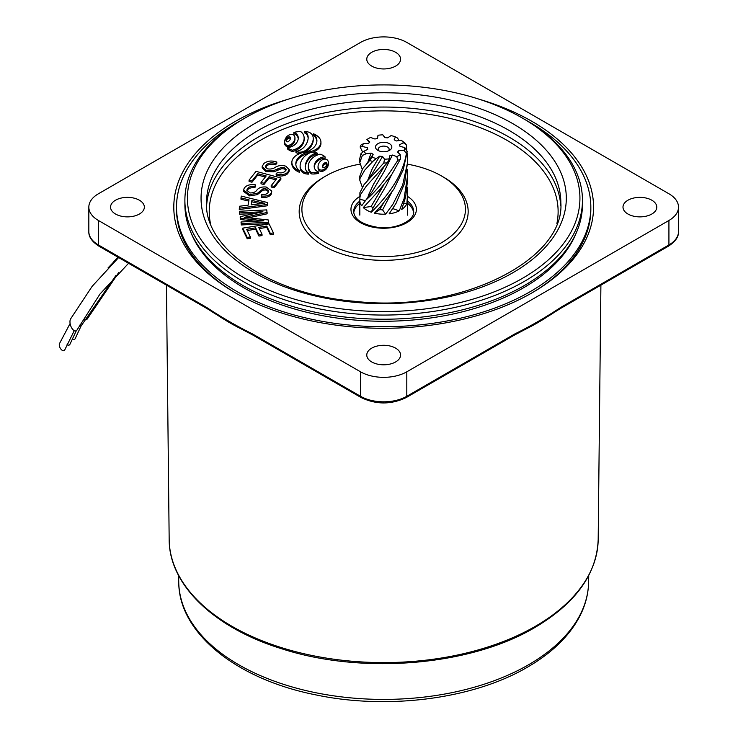<?xml version="1.0" encoding="UTF-8"?>
<svg xmlns="http://www.w3.org/2000/svg" width="738" height="738" viewBox="0 0 738 738"><rect width="100%" height="100%" fill="white"/><g stroke="black" fill="none" stroke-linecap="round" stroke-linejoin="round"><path stroke-width="1.11" d="M244.896 118.098L243.106 119.132A198.79 114.768 0 0 0 184.887 200.284A198.79 114.768 0 0 0 351.712 313.567A198.79 114.768 0 0 0 582.457 200.284A198.79 114.768 0 0 0 524.238 119.132L522.449 118.098A196.253 113.301 0 0 0 415.226 86.383A196.253 113.301 0 0 0 244.896 118.098A196.253 113.301 0 0 0 196.898 232.996A196.253 113.301 0 0 0 352.118 310.052A196.253 113.301 0 0 0 558.343 249.878A196.253 113.301 0 0 0 522.449 118.098M582.457 200.284L582.457 204.454A198.79 114.768 180 0 1 351.712 317.727A198.79 114.768 180 0 1 184.887 204.454L184.887 200.284M576.313 232.765A197.701 114.141 180 0 1 351.888 319.775A197.701 114.141 180 0 1 191.031 232.765M304.573 131.576A5.138 2.97 180 0 1 306.565 132.886A17.177 9.917 180 0 1 307.977 135.792A26.946 15.563 180 0 1 308.17 137.646A26.946 15.563 180 0 1 308.078 138.938A39.151 22.601 180 0 1 306.98 142.683A38.127 22.011 180 0 1 304.803 146.262A23.625 13.644 180 0 1 302.174 148.827A14.077 8.127 180 0 1 298.622 150.755A4.529 2.62 180 0 1 295.947 151.179A5.111 2.952 0 0 0 298.955 152.129A5.803 3.349 0 0 0 302.423 151.825A9.105 5.258 0 0 0 304.757 150.875A24.068 13.893 0 0 0 308.438 148.209A30.913 17.85 0 0 0 311.076 145.1A34.972 20.194 0 0 0 312.755 141.539A31.153 17.989 0 0 0 313.235 138.412A31.153 17.989 0 0 0 313.216 137.886A17.767 10.258 0 0 0 312.432 135.155A10.95 6.328 0 0 0 310.255 132.886A5.922 3.413 0 0 0 307.921 131.936A10.397 6.005 0 0 0 306.224 131.65A6.624 3.819 0 0 0 305.975 131.622A6.624 3.819 0 0 0 304.573 131.576L304.573 132.914A5.138 2.97 180 0 1 306.565 134.215A17.177 9.917 180 0 1 307.977 137.13A26.946 15.563 180 0 1 308.143 138.32M308.687 172.784A5.48 3.164 180 0 1 306.787 171.474A17.177 9.917 180 0 1 305.375 168.568A26.946 15.563 180 0 1 305.181 166.705A26.946 15.563 180 0 1 305.274 165.413A39.151 22.601 180 0 1 306.371 161.677A38.127 22.011 180 0 1 308.549 158.098A23.625 13.644 180 0 1 311.178 155.524A14.077 8.127 180 0 1 314.729 153.596A4.529 2.62 180 0 1 317.405 153.172A5.111 2.952 0 0 0 315.098 152.323A5.627 3.247 0 0 0 314.351 152.222A5.627 3.247 0 0 0 311.122 152.471A8.902 5.138 0 0 0 308.585 153.476A24.068 13.893 0 0 0 304.895 156.133A30.913 17.85 0 0 0 302.008 159.657A34.972 20.194 0 0 0 300.458 163.329A31.153 17.989 0 0 0 300.126 165.939A31.153 17.989 0 0 0 300.135 166.465A17.767 10.258 0 0 0 300.919 169.196A10.95 6.328 0 0 0 303.097 171.465A5.959 3.441 0 0 0 305.431 172.415A10.175 5.876 0 0 0 307.128 172.71A6.624 3.819 0 0 0 308.687 172.784L308.687 174.113A6.624 3.819 0 0 1 307.128 174.039A10.175 5.876 0 0 1 305.431 173.753A5.959 3.441 0 0 1 303.097 172.803A10.95 6.328 0 0 1 300.919 170.533A17.767 10.258 0 0 1 300.135 167.803A31.153 17.989 0 0 1 300.126 167.277L300.126 165.939M326.86 164.611A3.303 1.91 0 0 0 326.565 164.177A0.858 0.498 0 0 0 325.403 163.974A3.303 1.91 0 0 0 324.406 164.445A6.347 3.662 0 0 0 323.641 165.127A10.895 6.291 0 0 0 322.635 166.917M326.565 162.84A0.858 0.498 0 0 0 325.403 162.637A3.303 1.91 0 0 0 324.406 163.107A6.347 3.662 0 0 0 323.641 163.79A10.895 6.291 0 0 0 322.571 165.829A6.347 3.662 0 0 0 322.524 166.281A6.347 3.662 0 0 0 322.552 166.64A3.303 1.91 0 0 0 322.93 167.351A0.858 0.498 0 0 0 324.093 167.554A3.303 1.91 0 0 0 325.089 167.083A6.347 3.662 0 0 0 325.855 166.401A10.895 6.291 0 0 0 326.925 164.371A6.347 3.662 0 0 0 326.971 163.91A6.347 3.662 0 0 0 326.943 163.55A3.303 1.91 0 0 0 326.565 162.84L326.565 164.177M325.384 159.094A2.435 1.411 0 0 0 323.908 159.224A7.011 4.05 0 0 0 321.657 160.247A12.343 7.131 0 0 0 319.978 161.76A20.138 11.623 0 0 0 318.06 166.188A12.343 7.131 0 0 0 318.041 166.53A12.343 7.131 0 0 0 318.299 167.987A7.011 4.05 0 0 0 319.453 169.5A2.435 1.411 0 0 0 322.524 169.943A7.011 4.05 0 0 0 324.775 168.919A12.343 7.131 0 0 0 326.454 167.406A20.138 11.623 0 0 0 328.373 162.978A12.343 7.131 0 0 0 328.392 162.637A12.343 7.131 0 0 0 328.133 161.188A7.011 4.05 0 0 0 326.989 159.666A2.435 1.411 0 0 0 325.384 159.094M293.853 132.406A6.356 3.672 180 0 1 296.086 133.56A11.753 6.79 180 0 1 297.774 135.709A16.015 9.243 180 0 1 298.281 138.006A16.015 9.243 180 0 1 298.281 138.135A21.586 12.463 180 0 1 297.654 140.94A21.651 12.5 180 0 1 295.947 143.596A16.236 9.373 180 0 1 293.549 145.626A11.974 6.91 180 0 1 290.32 147.093A6.457 3.727 180 0 1 287.405 147.545A14.207 8.201 0 0 0 289.785 149.15A11.411 6.587 0 0 0 292.516 150.201A17.122 9.88 0 0 0 298.835 147.24A25.968 14.991 0 0 0 303.244 142.047A26.254 15.157 0 0 0 304.13 138.135A26.254 15.157 0 0 0 303.927 136.253A17.777 10.258 0 0 0 301.021 131.788A10.978 6.338 0 0 0 300.91 131.779A10.978 6.338 0 0 0 297.543 131.761A13.385 7.731 0 0 0 293.853 132.406L293.853 133.735A6.356 3.672 180 0 1 296.086 134.897A11.753 6.79 180 0 1 297.774 137.047A16.015 9.243 180 0 1 298.244 138.707M290.366 138.836A3.303 1.91 0 0 0 290.071 138.403A0.858 0.498 0 0 0 288.909 138.191A3.303 1.91 0 0 0 287.912 138.67A6.347 3.662 0 0 0 287.147 139.353A10.895 6.291 0 0 0 286.141 141.133M290.071 137.065A0.858 0.498 0 0 0 288.909 136.862A3.303 1.91 0 0 0 287.912 137.333A6.347 3.662 0 0 0 287.147 138.015A10.895 6.291 0 0 0 286.076 140.054A6.347 3.662 0 0 0 286.021 140.506A6.347 3.662 0 0 0 286.058 140.866A3.303 1.91 0 0 0 286.427 141.576A0.858 0.498 0 0 0 287.589 141.779A3.303 1.91 0 0 0 288.586 141.309A6.347 3.662 0 0 0 289.361 140.626A10.895 6.291 0 0 0 290.431 138.587A6.347 3.662 0 0 0 290.477 138.135A6.347 3.662 0 0 0 290.449 137.775A3.303 1.91 0 0 0 290.071 137.065L290.071 138.403M291.953 134.344A2.435 1.411 0 0 0 290.468 134.473A7.011 4.05 0 0 0 288.217 135.497A12.343 7.131 0 0 0 286.538 137.01A20.138 11.623 0 0 0 284.619 141.438A12.343 7.131 0 0 0 284.61 141.779A12.343 7.131 0 0 0 284.868 143.227A7.011 4.05 0 0 0 286.012 144.749A2.435 1.411 0 0 0 289.093 145.192A7.011 4.05 0 0 0 291.344 144.168A12.343 7.131 0 0 0 293.014 142.655A20.138 11.623 0 0 0 294.942 138.227A12.343 7.131 0 0 0 294.951 137.886A12.343 7.131 0 0 0 294.693 136.438A7.011 4.05 0 0 0 293.549 134.916A2.435 1.411 0 0 0 291.953 134.344M359.987 164.159A81.77 47.214 0 0 0 301.897 209.343A81.77 47.214 0 0 0 370.531 255.938A81.77 47.214 0 0 0 465.447 209.343A81.77 47.214 0 0 0 407.505 164.187M240.21 120.847A207.157 119.602 0 0 0 176.52 207.12A207.157 119.602 0 0 0 350.365 325.163A207.157 119.602 0 0 0 590.834 207.12A207.157 119.602 0 0 0 527.135 120.847M359.821 203.31A29.981 17.306 0 0 0 353.76 212.627M413.584 212.627A29.981 17.306 0 0 0 407.524 203.31M273.438 232.922L270.329 233.42L266.778 226.049L258.706 227.35L262.027 234.25L258.937 234.749L255.616 227.839L246.64 229.278L250.33 236.944L250.33 238.273L247.221 238.78L242.737 229.463L242.737 228.134L269.093 223.9L273.438 232.922L273.438 234.26L270.329 234.758L266.778 227.387L259.306 228.586M262.027 234.25L262.027 235.588L258.937 236.077L255.616 229.177L247.239 230.524M254.905 213.485L239.666 214.251L239.416 211.271L266.759 209.896L267.138 213.808L248.568 217.784M267.138 212.47L244.287 217.332L268.263 219.952L268.614 223.586L241.271 224.961L241.022 221.972L263.9 220.828L240.459 218.199L240.459 219.537L240.219 217.996L240.219 216.668L262.94 211.751L239.666 212.913L239.666 214.251M255.662 221.243L240.459 219.537M267.756 202.599L267.451 205.773L239.26 209.527L239.592 206.234L248.116 205.192L249.02 199.804L240.985 197.922L241.298 196.096L267.756 202.599L267.451 204.435L239.26 208.19M248.807 201.087L240.985 199.251L240.985 197.922M313.585 133.809A23.441 13.533 180 0 1 316.906 140.755A23.441 13.533 180 0 1 306.971 151.807A18.57 10.719 0 0 0 291.861 162.342A18.57 10.719 0 0 0 299.499 171.013A23.044 13.302 180 0 1 295.809 163.79A23.044 13.302 180 0 1 307.22 152.305A18.035 10.415 0 0 0 320.938 142.194A18.035 10.415 0 0 0 313.585 133.809L313.585 135.137A23.441 13.533 180 0 1 316.879 141.419M295.846 164.463A23.044 13.302 180 0 1 307.22 153.642A18.035 10.415 0 0 0 308.742 153.384M312.912 152.194A18.035 10.415 0 0 0 320.938 143.532L320.938 142.194M291.861 162.342L291.861 163.679A18.57 10.719 0 0 0 299.499 172.351L299.499 171.013M305.209 167.378A26.946 15.563 180 0 1 305.274 166.751A39.151 22.601 180 0 1 306.371 163.006A38.127 22.011 180 0 1 308.549 159.426A23.625 13.644 180 0 1 311.178 156.862A14.077 8.127 180 0 1 314.729 154.934A4.529 2.62 180 0 1 317.405 154.51L317.405 153.172M325.061 156.825A14.207 8.201 0 0 0 322.681 155.22A11.411 6.587 0 0 0 319.951 154.159A17.122 9.88 0 0 0 313.632 157.12A25.968 14.991 0 0 0 309.222 162.323A26.254 15.157 0 0 0 308.336 166.225L308.336 167.563A26.254 15.157 0 0 0 308.539 169.445A17.777 10.258 0 0 0 311.436 173.91A10.978 6.338 0 0 0 314.923 173.937A13.385 7.731 0 0 0 318.604 173.301L318.604 171.963A6.356 3.672 180 0 1 316.371 170.801A11.753 6.79 180 0 1 314.683 168.661A16.015 9.243 180 0 1 314.185 166.354A16.015 9.243 180 0 1 314.185 166.234A21.586 12.463 180 0 1 314.812 163.421A21.651 12.5 180 0 1 316.519 160.764A16.236 9.373 180 0 1 318.917 158.735A11.974 6.91 180 0 1 322.146 157.268A6.457 3.727 180 0 1 325.061 156.825L325.061 158.163A6.457 3.727 180 0 0 322.146 158.605A11.974 6.91 180 0 0 318.917 160.072A16.236 9.373 180 0 0 316.519 162.102A21.651 12.5 180 0 0 314.812 164.758A21.586 12.463 180 0 0 314.222 166.991M284.619 142.775A12.343 7.131 0 0 0 284.61 143.117A12.343 7.131 0 0 0 284.868 144.565A7.011 4.05 0 0 0 286.012 146.087A2.435 1.411 0 0 0 289.093 146.53A7.011 4.05 0 0 0 291.344 145.506A12.343 7.131 0 0 0 293.014 143.993A20.138 11.623 0 0 0 294.942 139.556A12.343 7.131 0 0 0 294.951 139.224L294.951 137.886M287.405 147.545L287.405 148.873A14.207 8.201 0 0 0 289.785 150.487A11.411 6.587 0 0 0 292.516 151.539A17.122 9.88 0 0 0 298.835 148.578A25.968 14.991 0 0 0 303.244 143.384A26.254 15.157 0 0 0 304.13 139.473L304.13 138.135M318.06 167.526A12.343 7.131 0 0 0 318.041 167.867A12.343 7.131 0 0 0 318.299 169.316A7.011 4.05 0 0 0 319.453 170.838A2.435 1.411 0 0 0 322.524 171.281A7.011 4.05 0 0 0 324.775 170.257A12.343 7.131 0 0 0 326.454 168.744A20.138 11.623 0 0 0 328.373 164.316A12.343 7.131 0 0 0 328.392 163.974L328.392 162.637M304.932 152.102A24.068 13.893 0 0 0 308.438 149.546A30.913 17.85 0 0 0 311.076 146.428A34.972 20.194 0 0 0 312.755 142.877A31.153 17.989 0 0 0 313.235 139.75L313.235 138.412M295.947 151.179L295.947 152.517A5.111 2.952 0 0 0 298.955 153.458A5.803 3.349 0 0 0 299.932 153.504M276.805 162.056L275.486 163.485C271.953 162.388 268.973 162.757 266.547 164.602L265.274 166.659L267.276 168.781C270.366 169.399 273.078 168.882 275.412 167.231C278.567 165.377 282.045 165.026 285.846 166.198L289.259 169.694L287.635 172.434C284.499 174.832 280.68 175.284 276.15 173.79L277.534 172.341C280.495 173.31 282.958 173.015 284.942 171.437L286.187 169.482L284.49 167.655L281.815 167.277L273.899 170.487L265.911 170.257L262.184 166.401L263.955 163.449C267.507 160.792 271.787 160.331 276.805 162.056L276.805 163.384L275.486 164.823C271.953 163.725 268.973 164.094 266.547 165.939L265.422 167.323M289.259 169.694L289.259 171.031L287.635 173.762C284.499 176.17 280.68 176.622 276.15 175.127L276.15 173.79M286.021 170.155L284.49 168.993L281.815 168.615L273.899 171.825L265.911 171.585L262.184 167.738L262.184 166.401M280.883 179.279L274.13 187.784L271.187 187.009L271.187 185.672L276.713 178.725L269.112 176.705L269.112 178.042L263.936 184.546L261.021 183.771L261.021 182.443L266.197 175.93L257.737 173.698L257.737 175.035L251.99 182.249L249.066 181.474L249.066 180.137L256.04 171.364L280.883 177.941L280.883 179.279M275.837 179.823L269.112 178.042M265.32 177.037L257.737 175.035M255.385 184.823L254.942 186.419C251.003 186.041 248.411 186.945 247.156 189.14L246.852 190.33L250.191 192.941C253.448 192.941 255.708 191.954 256.981 189.961C258.9 187.618 261.981 186.631 266.224 187.028L271.778 191.041L271.409 192.563C269.804 195.404 266.455 196.548 261.363 195.994L261.852 194.371C265.173 194.731 267.331 193.983 268.309 192.138L268.623 190.948L265.763 188.66L263.032 188.808L257.377 193.31L249.73 194.574L243.66 190.201L244.066 188.531C245.92 185.376 249.693 184.14 255.385 184.823L254.942 187.756C251.003 187.378 248.411 188.282 247.156 190.469L246.962 190.985M271.778 191.041L271.409 193.9C269.804 196.742 266.455 197.885 261.363 197.332L261.363 195.994M268.503 191.631L265.763 189.989L263.032 190.136L257.377 194.638L249.73 195.911L243.66 191.539L243.66 190.201M308.336 166.225A26.254 15.157 0 0 0 308.539 168.107A17.777 10.258 0 0 0 311.436 172.572L311.436 173.91M311.436 172.572A10.978 6.338 0 0 0 314.923 172.6A13.385 7.731 0 0 0 318.604 171.963M292.516 150.201L292.516 151.539M307.22 152.305L307.22 153.642M265.911 170.257L265.911 171.585M273.899 170.487L273.899 171.825M281.815 167.277L281.815 168.615M284.49 167.655L284.49 168.993M287.635 172.434L287.635 173.762M266.547 164.602L266.547 165.939M275.486 163.485L275.486 164.823M257.737 173.698L251.99 180.921L251.99 182.249M251.99 180.921L249.066 180.137M269.112 176.705L263.936 183.208L263.936 184.546M263.936 183.208L261.021 182.443M280.883 177.941L274.13 186.446L274.13 187.784M274.13 186.446L271.187 185.672M249.73 194.574L249.73 195.911M257.377 193.31L257.377 194.638M263.032 188.808L263.032 190.136M265.763 188.66L265.763 189.989M271.409 192.563L271.409 193.9M247.156 189.14L247.156 190.469M254.942 186.419L254.942 187.756M251.879 200.459L251.141 204.832L264.739 203.319L251.879 200.459L251.372 204.813M267.451 204.435L267.451 205.773M259.647 202.332L259.647 203.66L251.879 201.797M260.127 203.78L259.647 203.66M239.666 212.913L239.416 211.271M240.459 218.199L240.219 216.668M268.614 222.249L241.271 223.623L241.271 224.961M241.271 223.623L241.022 221.972M248.236 216.511L248.236 217.747M250.33 236.944L247.221 237.442L247.221 238.78M247.221 237.442L242.737 228.134M255.616 227.839L255.616 229.177M258.937 234.749L258.937 236.077M266.778 226.049L266.778 227.387M270.329 233.42L270.329 234.758M478.584 99.049A209.878 121.17 180 0 1 532.089 292.801A209.878 121.17 180 0 1 235.265 292.801A209.878 121.17 180 0 1 235.265 121.438A209.878 121.17 180 0 1 288.761 99.049M176.52 207.12L176.52 209.343A207.157 119.602 0 0 0 236.234 293.355M371.721 52.297A16.9 9.76 0 0 0 366.777 59.197A16.9 9.76 0 0 0 377.21 68.21A16.9 9.76 0 0 0 395.623 66.097A16.9 9.76 0 0 0 400.577 59.197A16.9 9.76 0 0 0 390.144 50.184A16.9 9.76 0 0 0 371.721 52.297M115.506 200.219A16.9 9.76 0 0 0 110.552 207.12A16.9 9.76 0 0 0 120.986 216.133A16.9 9.76 0 0 0 139.408 214.02A16.9 9.76 0 0 0 144.353 207.12A16.9 9.76 0 0 0 133.919 198.107A16.9 9.76 0 0 0 115.506 200.219M371.721 348.151A16.9 9.76 0 0 0 366.777 355.043A16.9 9.76 0 0 0 377.21 364.065A16.9 9.76 0 0 0 395.623 361.943A16.9 9.76 0 0 0 400.577 355.043A16.9 9.76 0 0 0 390.144 346.03A16.9 9.76 0 0 0 371.721 348.151M627.946 200.219A16.9 9.76 0 0 0 622.992 207.12A16.9 9.76 0 0 0 633.425 216.133A16.9 9.76 0 0 0 651.839 214.02A16.9 9.76 0 0 0 656.792 207.12A16.9 9.76 0 0 0 646.359 198.107A16.9 9.76 0 0 0 627.946 200.219M98.422 220.477L98.422 244.951A2.721 1.577 120 0 0 98.984 246.206C91.946 241.63 88.569 236.769 88.837 231.603A32.712 18.884 0 0 0 98.422 244.951L206.492 307.349C221.824 317.497 237.147 326.344 252.47 333.899L360.541 396.288A32.712 18.884 0 0 0 406.804 396.288L514.875 333.899A2.721 1.577 60 0 1 514.312 335.144L525.973 329A217.775 125.728 0 0 0 537.661 322.727A217.775 125.728 0 0 0 547.245 316.833L560.29 308.595A2.721 1.577 60 0 0 560.852 307.349L668.923 244.951L668.923 220.477A32.712 18.884 0 0 0 678.508 207.12A32.712 18.884 0 0 0 668.923 193.771L406.804 42.435A32.712 18.884 0 0 0 360.541 42.435L98.422 193.771A32.712 18.884 0 0 0 88.837 207.12A32.712 18.884 0 0 0 98.422 220.477L360.541 371.814A32.712 18.884 0 0 0 406.804 371.814L668.923 220.477M531.111 293.355A207.157 119.602 0 0 0 590.834 209.343L590.834 207.12M514.875 333.899C530.207 326.344 545.53 317.497 560.852 307.349M206.492 307.349A2.721 1.577 120 0 0 207.055 308.595L220.099 316.823A217.775 125.728 0 0 0 241.372 329L253.033 335.144A2.721 1.577 120 0 1 252.47 333.899M377.893 150.368L377.893 150.368A8.173 4.723 180 0 1 377.893 143.689A8.173 4.723 180 0 1 389.452 143.689A8.173 4.723 180 0 1 389.452 150.368A8.173 4.723 180 0 1 377.893 150.368M388.299 150.921A5.452 3.146 0 0 0 389.129 149.251A5.452 3.146 0 0 0 387.533 147.028A5.452 3.146 0 0 0 381.592 146.345A5.452 3.146 0 0 0 378.225 149.251A5.452 3.146 0 0 0 379.055 150.921M359.821 180.257L360.015 178.439L364.683 170.201L372.727 161.493A23.847 13.773 180 0 1 369.72 160.423L362.764 168.495L359.821 176.105L359.821 180.257L362.229 187.065M359.821 198.079L360.458 194.694L366.297 186.133L387.275 162.867A23.847 13.773 180 0 1 383.76 163.024L364.083 184.555L359.904 192.683L359.904 199.306A23.847 13.773 0 0 0 359.821 200.441A23.847 13.773 0 0 0 361.685 205.773L372.376 191.336L384.277 171.317L392.376 155.035L389.775 155.801L389.369 158.771A21.125 12.195 0 0 1 384.544 159.214L382.561 156.465L379.683 156.198L376.325 158.467A21.125 12.195 0 0 1 371.97 157.185L373.17 154.288L371.113 153.089L366.085 153.781A21.125 12.195 0 0 1 363.871 151.272L367.792 149.334L367.339 147.674L362.57 146.53A21.125 12.195 0 0 1 363.327 143.744L368.474 143.504L369.803 142L367.109 139.464A21.125 12.195 0 0 1 368.732 138.403L367.109 139.464M392.376 155.035L396.786 156.594A21.125 12.195 0 0 0 400.236 154.602L397.542 152.056L398.871 150.552L404.018 150.312A21.125 12.195 0 0 0 404.784 147.535L400.014 146.392L399.553 144.722L403.474 142.785A21.125 12.195 0 0 0 401.26 140.275L404.987 143.071A23.847 13.773 180 0 1 406.334 144.952L407.524 158.319L407.33 163.605L402.662 185.035L392.902 204.242L385.66 214.168A23.847 13.773 0 0 1 374.452 213.144L381.694 205.265L393.843 189.159L403.271 169.722L407.21 151.484A23.847 13.773 180 0 1 406.38 153.467C402.321 178.9 383.76 199.777 371.306 212.221A23.847 13.773 0 0 1 366.814 210.182A23.847 13.773 0 0 1 363.29 207.59L379.369 190.081L391.537 174.869L400.448 159.048A23.847 13.773 180 0 1 397.764 160.367C386.86 177.701 376.537 190.644 366.814 199.214M407.21 187.111L407.441 201.585A23.847 13.773 0 0 0 407.524 200.441A23.847 13.773 0 0 0 407.505 199.86M407.524 193.863L406.896 203.596L403.787 203.743M401.74 209.426A23.847 13.773 0 0 0 406.887 203.596M407.21 169.288L407.524 180.257L405.669 196.871L401.74 209.435M407.524 176.105L404.064 198.679L399.249 210.874L392.773 208.586M407.524 158.319L407.524 162.471L404.581 183.328L396.048 203.31L389.147 213.854A23.847 13.773 0 0 0 399.249 210.874M401.26 140.275L396.241 140.967L394.175 139.777L395.374 136.871L397.625 138.089L398.917 140.598M395.374 136.871A21.125 12.195 0 0 0 391.029 135.598L387.671 137.858L384.784 137.6L382.801 134.842L385.384 137.655M382.801 134.842A21.125 12.195 0 0 0 377.985 135.285L377.57 138.255L374.969 139.021L370.559 137.471A21.125 12.195 0 0 0 368.732 138.403M363.871 151.272L361.02 153.559A23.847 13.773 180 0 0 362.367 155.441L359.821 162.471L362.21 169.288M361.02 153.559L359.821 158.319L359.821 162.471M363.327 143.744L360.965 145.045A23.847 13.773 180 0 0 360.135 147.028L362.718 152.24M360.135 147.028L362.57 146.53M362.367 155.441L366.085 153.781M371.97 157.185L369.72 160.423M372.727 161.493L376.325 158.467M384.544 159.214L383.76 163.024M387.275 162.867L389.369 158.771M396.786 156.594L397.764 160.367M400.448 159.048L400.236 154.602M404.018 150.312L406.38 153.467M407.21 151.484L404.784 147.535M403.474 142.785L406.334 144.952M385.651 214.168L382.57 209.878L379.692 209.61L374.48 213.116M391.527 192.646L382.57 209.878M383.483 203.208L379.683 209.61M371.306 212.221L373.17 207.701M391.454 174.98L385.983 186.059L373.179 207.701L371.113 206.511L363.29 207.581M398.871 150.552L398.446 152.904M383.585 185.284L371.113 206.511M365.504 200.644L359.904 199.297M383.668 167.341L373.566 184.14L368.474 195.063L367.69 198.208M382.561 156.465L372.358 173.531L366.768 181.447M379.683 156.198L372.275 168.651L367.69 180.386M373.17 154.288L366.804 163.578M371.113 153.089L367.709 162.526M367.339 147.674L367.312 149.574M70.11 323.484L59.492 343.585A4.363 2.325 63.1 0 0 60.737 348.889A4.363 2.325 63.1 0 0 64.464 350.338A4.363 2.325 63.1 0 0 64.787 349.821L74.27 330.652M128.569 263.281L99.962 294.065L77.176 329.729A6.817 3.441 -107.9 0 1 71.272 327.165A6.817 3.441 -107.9 0 1 70.571 318.954L92.185 286.289L118.633 257.544M67.084 344.498A4.363 2.325 63.1 0 0 69.649 344.738A4.363 2.325 63.1 0 0 69.972 344.222L76.309 330.698M115.977 275.403L82.37 324.13A6.817 3.441 -107.9 0 1 79.667 325.144M72.296 338.862A4.363 2.325 63.1 0 0 74.87 339.102A4.363 2.325 63.1 0 0 75.193 338.585L81.512 325.089M118.643 272.663L87.582 318.493A6.817 3.441 -107.9 0 1 84.87 319.508M206.603 205.957A177.175 102.287 180 0 1 412.155 108.385A177.175 102.287 180 0 1 560.751 205.957M556.895 223.503A174.445 100.719 0 0 0 411.721 112.167A174.445 100.719 0 0 0 210.459 223.503M407.524 196.419A32.712 18.884 180 0 1 412.542 218.217A32.712 18.884 180 0 1 378.419 227.987A32.712 18.884 180 0 1 352.709 215.422A32.712 18.884 180 0 1 359.821 196.419M359.821 201.077A29.981 17.306 0 0 0 353.686 211.575C354.268 219.546 362.598 224.859 378.668 227.498C397.026 229.749 414.894 219.776 413.658 211.575A29.981 17.306 0 0 0 407.524 201.077M442.44 176.52A84.501 48.782 180 0 1 459.184 233.457A84.501 48.782 180 0 1 370.089 259.721A84.501 48.782 180 0 1 303.05 226.169A84.501 48.782 180 0 1 324.904 176.52M560.843 202.673A177.175 102.287 0 0 0 412.155 101.706A177.175 102.287 0 0 0 206.502 202.673C204.232 248.282 270.339 294.49 354.821 301.307C459.488 313.447 565.243 259.877 560.843 202.673M413.031 94.15A182.627 105.433 180 0 1 563.924 215.173A182.627 105.433 180 0 1 354.314 302.285A182.627 105.433 180 0 1 203.43 181.271A182.627 105.433 180 0 1 413.031 94.15M284.868 143.227L284.868 144.565M286.012 144.749L286.012 146.087M289.093 145.192L289.093 146.53M291.344 144.168L291.344 145.506M293.014 142.655L293.014 143.993M294.942 138.227L294.942 139.556M290.449 137.775L290.449 138.495M288.909 136.862L288.909 138.191M287.912 137.333L287.912 138.67M287.147 138.015L287.147 139.353M286.076 140.054L286.076 140.949M314.812 163.421L314.812 164.758M316.519 160.764L316.519 162.102M318.917 158.735L318.917 160.072M322.146 157.268L322.146 158.605M308.539 168.107L308.539 169.445M314.923 172.6L314.923 173.937M296.086 133.56L296.086 134.897M297.774 135.709L297.774 137.047M289.785 149.15L289.785 150.487M298.835 147.24L298.835 148.578M303.244 142.047L303.244 143.384M319.453 169.5L319.453 170.838M318.299 167.987L318.299 169.316M322.524 169.943L322.524 171.281M324.775 168.919L324.775 170.257M326.454 167.406L326.454 168.744M328.373 162.978L328.373 164.316M326.943 163.55L326.943 164.27M325.403 162.637L325.403 163.974M324.406 163.107L324.406 164.445M323.641 163.79L323.641 165.127M322.571 165.829L322.571 166.733M305.274 165.413L305.274 166.751M306.371 161.677L306.371 163.006M308.549 158.098L308.549 159.426M311.178 155.524L311.178 156.862M314.729 153.596L314.729 154.934M300.135 166.465L300.135 167.803M300.919 169.196L300.919 170.533M303.097 171.465L303.097 172.803M305.431 172.415L305.431 173.753M307.128 172.71L307.128 174.039M306.565 132.886L306.565 134.215M307.977 135.792L307.977 137.13M298.955 152.129L298.955 153.458M302.423 151.825L302.423 152.674M304.757 150.875L304.757 152.139M308.438 148.209L308.438 149.546M311.076 145.1L311.076 146.428M312.755 141.539L312.755 142.877M277.829 168.771L277.829 170.109M260.117 190.958L260.117 192.286M598.186 539.515C596.821 574.016 575.695 603.361 534.792 627.549C470.327 665.916 361.998 674.919 281.575 648.72C214.112 627.973 169.02 584.856 169.168 539.515A214.518 123.846 0 0 0 302.193 653.315A214.518 123.846 0 0 0 535.354 626.322A214.518 123.846 0 0 0 598.186 539.515L600.898 285.154M588.592 582.55C588.324 593.813 585.52 604.782 580.179 615.464C569.902 635.519 552.328 652.761 527.458 667.17C473.39 699.034 387.782 710.131 315.781 694.873C236.99 679.338 179.03 633.462 178.753 582.55A204.933 118.32 0 0 0 306.418 690.685A204.933 118.32 0 0 0 528.583 664.754A204.933 118.32 0 0 0 588.592 582.55L588.74 575.511M560.29 308.595L668.36 246.206A2.721 1.577 60 0 0 668.923 244.951A32.712 18.884 0 0 0 678.508 231.603L678.508 207.12M360.541 371.814L360.541 396.288A2.721 1.577 120 0 0 361.113 397.542C376.149 404.738 391.195 404.738 406.241 397.542A2.721 1.577 60 0 0 406.804 396.288L406.804 371.814M284.61 141.779L284.61 143.117M318.041 166.53L318.041 167.867M88.837 231.603L88.837 207.12M178.753 582.55L178.605 575.511M169.168 539.515L166.447 285.154M207.055 308.595L98.984 246.206M361.113 397.542L253.033 335.144M514.312 335.144L406.241 397.542M668.36 246.206C675.399 241.63 678.785 236.769 678.508 231.603M407.524 200.441L407.524 215.136M359.821 200.441L359.821 215.136M369.369 142.499L366.906 139.464M107.988 267.968L118.191 257.285M113.191 262.35L117.979 257.165"/></g></svg>
